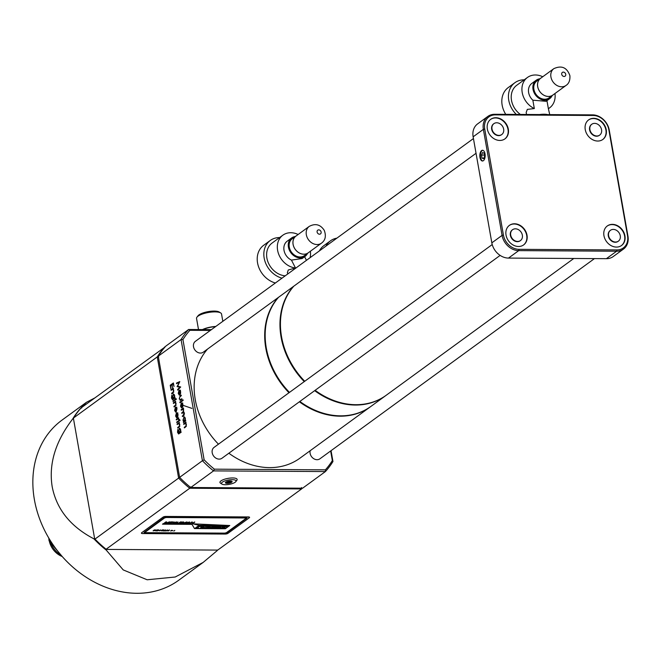 <?xml version="1.0" encoding="UTF-8"?>
<svg xmlns="http://www.w3.org/2000/svg" width="661" height="661" viewBox="0 0 661 661"><rect width="100%" height="100%" fill="white"/><g stroke="black" fill="none" stroke-linecap="round" stroke-linejoin="round"><path stroke-width="0.99" d="M481.605 150.584A5.371 2.669 -89.7 0 0 479.861 156.558A5.371 2.669 -89.7 0 0 482.464 161.003A5.371 2.669 -89.7 0 0 483.389 160.681A5.371 2.669 -89.7 0 0 485.133 154.707A5.371 2.669 -89.7 0 0 482.53 150.254A5.371 2.669 -89.7 0 0 481.605 150.584M482.819 150.295A5.371 2.669 -89.7 0 0 482.191 150.584A5.371 2.669 -89.7 0 0 480.423 156.269A5.371 2.669 -89.7 0 0 482.753 160.97M512.415 229.821A6.717 5.47 53.9 0 0 512.258 229.937A6.717 5.47 53.9 0 0 510.895 237.018A6.717 5.47 53.9 0 0 517.323 241.67A6.717 5.47 53.9 0 0 520.174 240.786A6.717 5.47 53.9 0 0 520.323 240.67M517.646 241.447A6.717 5.47 53.9 0 0 520.488 240.554A6.717 5.47 53.9 0 0 521.843 233.473A6.717 5.47 53.9 0 0 515.415 228.822A6.717 5.47 53.9 0 0 512.572 229.706A6.717 5.47 53.9 0 0 511.209 236.787A6.717 5.47 53.9 0 0 517.646 241.447M514.522 223.773A12.088 9.849 53.9 0 0 509.408 225.36A12.088 9.849 53.9 0 0 506.954 238.109A12.088 9.849 53.9 0 0 518.53 246.495A12.088 9.849 53.9 0 0 523.652 244.9A12.088 9.849 53.9 0 0 526.098 232.151A12.088 9.849 53.9 0 0 514.522 223.773M523.495 245.016A12.088 9.849 53.9 0 0 525.735 232.275A12.088 9.849 53.9 0 0 514.208 223.996A12.088 9.849 53.9 0 0 509.251 225.475M610.326 230.408A6.717 5.47 53.9 0 0 610.161 230.524A6.717 5.47 53.9 0 0 608.806 237.605A6.717 5.47 53.9 0 0 615.234 242.265A6.717 5.47 53.9 0 0 618.076 241.381A6.717 5.47 53.9 0 0 618.233 241.257M615.548 242.033A6.717 5.47 53.9 0 0 618.39 241.149A6.717 5.47 53.9 0 0 619.754 234.068A6.717 5.47 53.9 0 0 613.325 229.408A6.717 5.47 53.9 0 0 610.475 230.292A6.717 5.47 53.9 0 0 609.12 237.373A6.717 5.47 53.9 0 0 615.548 242.033M612.433 224.36A12.088 9.849 53.9 0 0 607.31 225.955A12.088 9.849 53.9 0 0 604.865 238.695A12.088 9.849 53.9 0 0 616.44 247.082A12.088 9.849 53.9 0 0 621.563 245.487A12.088 9.849 53.9 0 0 624.009 232.746A12.088 9.849 53.9 0 0 612.433 224.36M621.398 245.603A12.088 9.849 53.9 0 0 623.645 232.862A12.088 9.849 53.9 0 0 612.119 224.591A12.088 9.849 53.9 0 0 607.153 226.07M591.628 124.367A6.717 5.47 53.9 0 0 591.463 124.483A6.717 5.47 53.9 0 0 590.108 131.564A6.717 5.47 53.9 0 0 596.536 136.216A6.717 5.47 53.9 0 0 599.378 135.331A6.717 5.47 53.9 0 0 599.535 135.216M596.85 135.992A6.717 5.47 53.9 0 0 599.692 135.1A6.717 5.47 53.9 0 0 601.056 128.019A6.717 5.47 53.9 0 0 594.627 123.367A6.717 5.47 53.9 0 0 591.777 124.251A6.717 5.47 53.9 0 0 590.422 131.332A6.717 5.47 53.9 0 0 596.85 135.992M593.735 118.319A12.088 9.849 53.9 0 0 588.612 119.905A12.088 9.849 53.9 0 0 586.167 132.654A12.088 9.849 53.9 0 0 597.742 141.041A12.088 9.849 53.9 0 0 602.865 139.446A12.088 9.849 53.9 0 0 605.311 126.697A12.088 9.849 53.9 0 0 593.735 118.319M602.7 139.562A12.088 9.849 53.9 0 0 604.947 126.821A12.088 9.849 53.9 0 0 593.421 118.542A12.088 9.849 53.9 0 0 588.455 120.021M493.717 123.781A6.717 5.47 53.9 0 0 493.56 123.888A6.717 5.47 53.9 0 0 492.197 130.969A6.717 5.47 53.9 0 0 498.625 135.629A6.717 5.47 53.9 0 0 501.476 134.745A6.717 5.47 53.9 0 0 501.625 134.629M498.939 135.398A6.717 5.47 53.9 0 0 501.79 134.514A6.717 5.47 53.9 0 0 503.145 127.433A6.717 5.47 53.9 0 0 496.717 122.772A6.717 5.47 53.9 0 0 493.874 123.665A6.717 5.47 53.9 0 0 492.511 130.746A6.717 5.47 53.9 0 0 498.939 135.398M495.824 117.724A12.088 9.849 53.9 0 0 490.71 119.319A12.088 9.849 53.9 0 0 488.256 132.068A12.088 9.849 53.9 0 0 499.832 140.446A12.088 9.849 53.9 0 0 504.954 138.86A12.088 9.849 53.9 0 0 507.4 126.111A12.088 9.849 53.9 0 0 495.824 117.724M504.797 138.967A12.088 9.849 53.9 0 0 507.037 126.234A12.088 9.849 53.9 0 0 495.51 117.955A12.088 9.849 53.9 0 0 490.553 119.434M49.848 539.814A20.152 16.409 53.9 0 0 61.076 555.207M94.647 398.021L86.417 402.318L61.985 420.132A99.076 80.692 53.9 0 0 34.397 499.666A99.076 80.692 53.9 0 0 92.333 580.969A99.076 80.692 53.9 0 0 178.734 580.234L203.167 562.412L217.015 550.778A99.076 80.692 53.9 0 0 217.775 549.944M86.417 402.318L81.129 407.713A99.076 80.692 53.9 0 0 72.76 418.859C55.433 441.424 48.575 464.03 52.186 486.694C56.532 509.168 70.446 526.553 93.912 538.839A99.076 80.692 53.9 0 0 106.239 550.109L123.235 569.922L147.172 579.78L175.198 577.012L203.167 562.412M573.789 258.484L386.255 395.228A71.867 58.54 -126.1 0 1 355.825 404.697A71.867 58.54 -126.1 0 1 315.123 390.312M299.383 401.797A71.867 58.54 53.9 0 0 340.076 416.182A71.867 58.54 53.9 0 0 370.515 406.713A71.867 58.54 53.9 0 0 370.755 406.54M228.855 453.223A71.867 58.54 53.9 0 0 269.548 467.616A71.867 58.54 53.9 0 0 299.987 458.147L370.515 406.713M492.222 244.545L214.081 447.373A6.717 5.47 53.9 0 0 212.718 454.454A6.717 5.47 53.9 0 0 219.146 459.114A6.717 5.47 53.9 0 0 221.997 458.23L500.137 255.394M310.183 450.703A6.717 5.47 53.9 0 0 317.057 459.701A6.717 5.47 53.9 0 0 319.899 458.817L594.454 258.608M473.45 138.554L195.383 341.332A6.717 5.47 53.9 0 0 194.02 348.413A6.717 5.47 53.9 0 0 200.448 353.073A6.717 5.47 53.9 0 0 203.291 352.181L476.044 153.286M175.438 407.837L174.892 410.142L175.628 412.084L174.62 410.415L175.396 407.234L176.256 407.201L177.008 408.696L176.173 411.968L175.76 407.845M175.496 407.837L175.975 407.234L175.396 407.234L176.256 407.201M171.125 390.345L171.025 389.783L173.331 388.098L173.017 388.974L173.777 390.395L172.918 392.973L171.744 393.824L171.637 393.262L173.232 392.023L173.479 390.502L172.595 389.379L171.125 390.345M173.446 389.42L172.595 389.379M179.081 390.849L178.528 393.146L179.271 395.096L178.255 393.427L179.032 390.246L179.891 390.213L180.643 391.7L180.519 393.89L179.809 394.972L179.395 390.849M179.139 390.849L179.618 390.246L179.032 390.246L179.891 390.213M170.852 388.808L170.224 385.247L173.38 382.95L174.008 386.511L173.157 383.752L172.182 384.462L172.389 387.693L171.86 384.694L170.654 385.578L170.852 388.808M183.766 424.42L183.667 423.85L185.972 422.172L185.65 423.04L186.419 424.469L185.559 427.039L184.378 427.898L184.279 427.328L185.873 426.097L186.121 424.577L185.229 423.445L183.766 424.42M186.088 423.486L185.229 423.445M183.882 417.397L184.32 416.86L183.741 416.86L185.353 418.413L185.212 420.619L185.642 420.313L185.741 420.875L183.436 422.561L183.741 421.701L182.965 420.14L184.171 416.703M178.957 382.587L176.578 383.636L176.479 383.066L179.775 381.604L177.66 386.173L180.717 386.974L177.718 390.106L177.619 389.536L179.775 387.28L177.09 386.528L179.362 382.587M179.627 477.349L202.423 460.725L181.056 339.556L158.26 356.18L179.627 477.349A99.076 80.692 53.9 0 0 190.74 487.512L302.614 488.19L325.41 471.566L213.536 470.896L190.74 487.512M179.28 428.882L179.718 428.353L179.131 428.345L180.734 429.865L180.618 432.013L181.015 431.724L181.122 432.286L178.561 433.963L177.52 432.277L177.826 429.386L177.792 432.013L179.156 433.079L178.396 431.55L179.569 428.196M177.165 424.577L177.065 424.007L179.362 422.329L179.048 423.205L179.817 424.626L178.949 427.196L177.776 428.055L177.677 427.493L179.271 426.254L179.511 424.734L178.627 423.61L177.165 424.577M179.478 423.651L178.627 423.61M176.817 422.635L176.718 422.065L179.024 420.388L179.123 420.958L176.817 422.635M180.048 420.322L179.552 420.322L179.701 419.619L179.891 420.669M181.271 410.258L181.172 409.688L183.469 408.011L183.593 412.01L184.452 413.299L183.634 415.662L182.386 416.57L184.146 413.406L182.725 412.761L181.825 413.414L181.725 412.844L182.899 411.993L183.593 410.25L182.238 409.547L181.271 410.258M184.13 412.431L182.725 412.761M183.618 409.299L182.238 409.547M181.337 403.631L180.784 405.937L181.527 407.878L180.511 406.209L181.288 403.028L182.147 403.003L182.899 404.491L182.775 406.68L182.064 407.763L181.651 403.64M181.395 403.631L181.874 403.036L181.288 403.028L182.147 403.003M179.941 402.731L179.842 402.161L183.072 399.806L183.171 400.376L179.941 402.731M180.808 400.087L179.23 398.922L180.106 395.947L181.205 395.146L181.304 395.708L179.718 396.972L179.511 398.715L180.189 399.798L181.833 398.707L181.932 399.269L180.139 400.384M173.248 394.65L173.678 394.121L173.099 394.113L174.702 395.633L174.578 397.782L174.983 397.492L175.082 398.054L172.521 399.731L171.48 398.046L171.794 395.154L171.753 397.782L173.124 398.847L172.356 397.327L173.529 393.964M176.322 399.203L175.834 399.194L175.983 398.5L176.165 399.55M173.099 401.516L172.992 400.946L175.297 399.269L175.396 399.839L173.099 401.516M173.438 403.458L173.339 402.888L175.636 401.21L175.322 402.078L176.09 403.507L175.231 406.077L174.05 406.936L173.95 406.366L175.545 405.127L175.793 403.615L174.901 402.483L173.438 403.458M175.76 402.524L174.901 402.483M176.437 413.505L175.892 415.802L176.627 417.752L175.619 416.083L176.396 412.902L177.255 412.869L178.007 414.356L177.875 416.546L177.165 417.628L176.76 413.505M176.495 413.505L176.974 412.902L176.396 412.902L177.255 412.869M176.347 419.966L176.247 419.396L178.553 417.719L178.9 419.933L177.933 418.925L176.347 419.966M178.9 419.479L177.933 418.925M278.058 297.665A71.867 58.54 53.9 0 0 288.997 392.741M207.521 349.099A71.867 58.54 53.9 0 0 218.46 444.175M304.738 381.265A71.867 58.54 -126.1 0 1 293.798 286.188M331.054 450.686L332.962 461.51A99.076 80.692 -126.1 0 1 325.41 471.566L325.386 469.839A97.729 79.601 53.9 0 0 332.343 460.577L330.649 450.976M210.33 330.426L189.897 330.31A97.729 79.601 53.9 0 0 182.932 339.572L204.133 459.8A97.729 79.601 53.9 0 0 214.379 469.17L325.386 469.839M182.932 339.572L181.056 339.556A99.076 80.692 -126.1 0 1 188.608 329.5L211.413 329.641M158.26 356.18A99.076 80.692 53.9 0 1 165.812 346.124L188.608 329.5L189.897 330.31M165.151 346.86L164.804 346.86A99.076 80.692 53.9 0 0 157.252 356.915L73.627 417.901A99.076 80.692 53.9 0 1 81.179 407.845L165.035 347M158.756 356.932L157.252 356.915L178.619 478.085L179.99 477.349M73.627 417.901L73.511 418.859L72.76 418.859M81.129 407.713L81.642 408.035M191.905 408.374L182.163 405.036M214.379 469.17L213.536 470.896A99.076 80.692 -126.1 0 1 202.423 460.725L204.133 459.8M93.912 538.839L94.597 538.475L94.986 539.07L178.619 478.085A99.076 80.692 53.9 0 0 189.74 488.248L106.107 549.233L106.578 549.423L106.239 550.109M190.409 486.876L189.74 488.248L301.606 488.925L301.59 487.545M94.986 539.07A99.076 80.692 53.9 0 0 106.107 549.233M217.015 550.778L217.006 550.084L217.981 549.911L301.606 488.925A99.076 80.692 53.9 0 0 302.267 488.19M106.578 549.423L217.006 550.084M73.511 418.859L94.597 538.475M487.859 116.41L477.63 123.871A16.12 13.129 53.9 0 0 473.136 136.81L491.834 242.851A16.12 13.129 53.9 0 0 508.491 258.087L606.401 258.674A16.12 13.129 53.9 0 0 613.226 256.551L623.463 249.09A16.12 13.129 -126.1 0 1 616.63 251.213L518.728 250.626A16.12 13.129 -126.1 0 1 502.071 235.39L483.373 129.349A16.12 13.129 -126.1 0 1 487.859 116.41A16.12 13.129 -126.1 0 1 494.684 114.287L592.595 114.874A16.12 13.129 -126.1 0 1 609.252 130.101L627.95 236.151A16.12 13.129 -126.1 0 1 623.463 249.09M519.034 249.337L616.936 249.924A15.112 12.311 53.9 0 0 627.545 235.795L608.847 129.754A15.112 12.311 53.9 0 0 593.231 115.477L495.329 114.882A15.112 12.311 53.9 0 0 484.72 129.011L503.418 235.052A15.112 12.311 53.9 0 0 519.034 249.337L518.728 250.626L508.491 258.087M484.133 153.137L482.538 152.575L481.489 155.071L482.026 158.128L483.621 158.698L484.67 156.203L484.133 153.137M483.852 158.144L482.026 158.128M484.48 155.087L481.489 155.071M332.962 461.51L332.343 460.577M177.115 383.397L176.479 383.066M177.057 383.066L179.685 381.909M178.206 389.593L177.619 389.536M178.197 389.544L180.362 387.288L179.775 387.28M180.362 387.288L177.107 386.652M177.693 386.66L177.09 386.528M181.073 432.013L180.618 432.013M178.85 433.889L178.429 433.368M179.123 433.393L179.618 433.17M179.742 433.079L179.354 432.649M179.825 432.591L180.874 432.013M180.42 428.89L179.85 428.89M180.106 432.691L179.519 432.691L180.461 430.113L179.222 428.923L178.677 431.377L180.461 432.55M180.147 428.807L179.222 428.923M177.677 424.197L177.065 424.007M177.644 424.015L179.428 422.71M178.288 427.684L177.677 427.493M178.255 427.493L179.85 426.254M179.709 426.254L179.271 426.254M179.288 423.602L178.784 423.61M177.338 422.255L176.718 422.065M177.305 422.073L179.09 420.768M181.783 409.878L181.172 409.688M181.75 409.696L183.535 408.391M182.899 416.19L182.287 416M182.866 416.009L184.254 414.992M182.345 413.034L181.725 412.844M182.312 412.852L183.7 411.82M183.956 422.181L183.337 421.991M183.923 421.991L184.32 421.701L183.741 421.701M184.32 421.701L183.898 421.214M185.7 420.627L185.212 420.619M184.436 421.189L185.468 420.627M185.03 417.405L184.452 417.405M184.725 421.28L184.146 421.28L185.072 418.628L183.841 417.43L183.254 419.95L185.072 421.156M184.741 417.314L183.841 417.43M184.287 424.04L183.667 423.85M184.254 423.858L186.038 422.553M184.898 427.518L184.279 427.328M184.865 427.337L186.46 426.097M186.319 426.097L185.873 426.097M185.898 423.445L185.394 423.453M170.844 385.437L170.224 385.247M170.811 385.247L173.446 383.33M181.874 403.036L182.733 403.003M181.626 403.491L182.246 406.986L182.618 404.722L181.626 403.491L182.676 403.697M180.461 402.351L179.842 402.161M180.428 402.169L183.138 400.186M180.032 396.65L180.684 395.947L180.106 395.947M180.684 395.947L181.271 395.526M181.899 399.087L180.189 399.798M180.453 400.31L180.04 399.773M179.618 390.246L180.478 390.213M179.371 390.701L179.99 394.204L180.362 391.94L179.371 390.701L180.42 390.907M171.645 389.973L171.025 389.783M171.612 389.783L173.397 388.478M172.257 393.452L171.637 393.262M172.224 393.262L173.818 392.023M173.678 392.023L173.232 392.023M173.256 389.37L172.752 389.379M175.033 397.782L174.578 397.782M172.818 399.657L172.389 399.137M173.083 399.161L173.587 398.938M173.703 398.847L173.314 398.418M173.785 398.36L174.834 397.782M174.38 394.658L173.818 394.667M174.066 398.459L173.488 398.459L174.43 395.881L173.19 394.691L172.645 397.145L174.43 398.319M174.107 394.576L173.19 394.691M173.612 401.136L172.992 400.946M173.579 400.954L175.363 399.649M173.95 403.078L173.339 402.888M173.917 402.896L175.71 401.591M174.57 406.556L173.95 406.366M174.537 406.375L176.132 405.135M175.991 405.135L175.545 405.127M175.57 402.483L175.058 402.483M175.975 407.234L176.842 407.209M175.735 407.697L176.355 411.192L176.727 408.928L175.735 407.697L176.784 407.903M176.974 412.902L177.842 412.877M176.735 413.356L177.355 416.86L177.726 414.596L176.735 413.356L177.784 413.563M176.867 419.586L176.247 419.396M176.834 419.405L178.619 418.099M178.511 418.925L179.172 419.487L178.173 418.925M221.898 528.114L220.807 528.106L222.897 527.379L220.89 528.04M217.262 528.081L216.172 528.073L217.172 527.346L218.262 527.354L216.254 528.015M213.61 527.495L214.792 527.428L213.346 528.081L212.933 527.916L213.85 527.883L213.61 527.495L213.85 527.883M214.734 527.379L213.966 527.453M214.263 527.709L212.933 527.916M209.76 527.47L210.942 527.412L209.496 528.056L209.074 527.899L209.991 527.858L209.76 527.47L209.991 527.858M210.884 527.354L210.132 527.503M210.413 527.685L209.074 527.899M205.232 528.007L205.852 527.28L206.422 527.767L207.463 527.288L206.463 528.015L205.885 527.536L204.935 527.949M200.638 527.982L201.671 527.255L202.183 527.47L200.349 527.916M201.671 527.255L202.183 527.47L201.506 527.66M226.475 526.181L227.657 526.123L226.211 526.767L225.789 526.61L226.706 526.569L226.475 526.181L226.706 526.569M227.12 526.396L225.789 526.61M223.104 526.726L222.013 526.726L223.013 525.991L224.104 525.999L222.096 526.66M217.709 526.693L218.328 525.966L218.907 526.453L219.948 525.974L218.948 526.701L218.37 526.222L217.419 526.635M215.569 526.685L214.643 526.677L216.023 525.949L215.569 526.685L214.726 526.619M211.413 526.288L213.635 526.065L211.917 526.685L211.396 526.23M213.561 526.016L211.776 526.23L212.107 526.553M207.645 526.635L208.265 525.908L209.719 525.916L208.719 526.643L207.356 526.569M202.605 526.602L204.365 525.883L204.142 526.619L202.349 526.544M198.713 526.586L199.333 525.85L200.746 525.859L199.581 526.181L199.812 526.586L198.416 526.52M198.994 525.429L194.838 528.461L225.252 528.643L229.408 525.611L198.978 525.363L194.838 528.461M200.779 526.594L201.828 525.867L202.373 526.082L201.737 526.602L200.481 526.528M201.828 525.867L202.373 526.082L201.721 526.263M205.158 526.255L207.38 526.024L205.67 526.643L205.141 526.189M207.314 525.974L205.521 526.189L205.86 526.511M210.487 526.049L211.404 525.925L209.669 526.652L210.223 525.982M213.875 526.677L214.875 525.941L213.586 526.61M216.568 526.693L217.568 525.958L216.271 526.627M220.187 526.71L221.187 525.982L221.807 526.363L219.816 526.643M221.187 525.982L221.807 526.363L220.179 526.652M224.178 526.734L225.227 526.007L225.773 526.222L225.137 526.743L223.881 526.668M225.227 526.007L225.773 526.222L225.12 526.404M198.093 527.618L198.507 527.974L197.036 527.8L198.399 527.271M198.432 527.908L197.036 527.8M204.117 527.189L204.621 527.577L203.084 528.015L202.572 527.627L204.629 527.643L202.572 527.627M204.133 527.247L204.621 527.577M207.975 527.461L209.157 527.395L207.711 528.048L207.298 527.883L208.207 527.85L207.975 527.461L208.207 527.85M209.099 527.346L208.347 527.478M208.628 527.676L207.298 527.883M211.272 528.048L211.685 527.313L213.23 527.321L211.272 528.048M215.66 527.47L216.395 527.478L214.833 528.065L215.387 527.404M218.196 528.089L219.121 527.362L219.262 527.875L220.799 527.371L220.113 528.098L220.163 527.635L217.923 528.023M222.972 528.114L223.592 527.387L224.162 527.875L225.203 527.395L224.203 528.122L223.625 527.643L222.674 528.056M171.406 530.56L172.719 530.626L171.414 530.618M172.414 530.37L171.786 530.824L172.339 530.353M167.167 530.221L165.977 530.923L167.407 529.948L167.365 530.758L169.505 529.965L168.505 530.94L169.001 530.238L167.101 530.932L167.159 530.163L165.977 530.923M161.16 530.89L162.276 529.924L163.986 529.932L162.647 530.907L163.077 530.428L161.028 530.833M157.021 530.866L155.632 530.857L156.963 529.891L158.351 529.899L156.632 530.287L157.805 530.296L156.5 530.386L155.988 530.766L157.021 530.866L155.715 530.8M194.417 522.058L193.111 523.355L191.946 522.223L189.947 523.338L191.723 522.041L192.343 522.041L192.913 523.157L194.417 522.058M186.542 522.008L187.137 522.008L185.353 523.305L186.46 522.182L183.237 523.297L183.32 522.165L181.329 523.281L183.105 521.983L183.741 521.992L183.667 523.058L186.542 522.008M176.528 523.115L178.09 523.124L175.867 523.248L178.024 521.959M169.86 523.074L171.273 523.223L169.191 523.206L170.976 521.909L172.967 521.926L170.488 522.62M245.52 517.976L166.266 517.497L164.647 517.902L144.999 532.229L145.486 532.65L224.74 533.13L226.359 532.725L246.008 518.398L245.512 517.91L166.258 517.431L164.639 517.844L144.85 532.386M229.772 525.52L192.739 523.818L163.25 523.636L162.499 524.19L191.987 524.363L194.474 528.552L225.36 528.734L229.772 525.52M169.381 521.901L169.976 521.909L168.2 523.206L169.299 522.083L166.076 523.19L166.175 522.058L164.168 523.182L165.944 521.884L166.589 521.884L166.506 522.958L169.381 521.901M176.214 521.942L175.636 522.719L173.389 523.256L172.661 522.719L174.223 521.934L173.149 522.711L173.62 523.115L176.214 521.942M174.124 521.934L173.141 522.653L173.62 523.115M179.172 523.132L180.585 523.281L178.511 523.264L180.288 521.967L182.279 521.983L179.809 522.669M189.17 522.025L189.649 522.025L189.385 523.33L185.873 523.314L189.17 522.025M155.649 529.849L155.773 530.386L153.096 530.849L154.434 529.874L155.773 530.386L155.666 529.915M158.731 530.114L157.682 530.874L158.797 529.899L159.425 530.676L160.697 529.915L159.359 530.882L158.723 530.048L157.682 530.874M163.093 530.907L165.63 529.94L165.432 530.923L163.093 530.907M170.555 530.998L171.571 530.353L170.555 530.998M174.801 530.378L173.777 531.014L174.801 530.378M192.921 523.826L198.878 525.297L228.822 525.478M249.552 517.348A2.016 0.603 170 0 0 249.552 517.282A2.016 0.603 170 0 0 248.511 516.943L165.754 516.439A2.016 0.603 170 0 0 163.06 517.117L141.652 532.733A2.016 0.603 170 0 0 141.413 533.097A2.016 0.603 170 0 0 141.437 533.154M141.669 532.857A2.016 0.603 170 0 0 141.437 533.22A2.016 0.603 170 0 0 142.479 533.559L225.227 534.055A2.016 0.603 170 0 0 227.921 533.377L249.337 517.77A2.016 0.603 170 0 0 249.569 517.406A2.016 0.603 170 0 0 248.528 517.067L165.779 516.572A2.016 0.603 170 0 0 163.085 517.249L141.652 532.733M246.702 518.398A2.016 0.603 170 0 0 246.941 518.034A2.016 0.603 170 0 0 245.9 517.695L166.646 517.224A2.016 0.603 170 0 0 163.953 517.902L144.305 532.229A2.016 0.603 170 0 0 144.065 532.592A2.016 0.603 170 0 0 145.106 532.931L224.368 533.402A2.016 0.603 170 0 0 227.054 532.725L246.693 518.331A2.016 0.603 170 0 0 246.933 518.009M144.065 532.559A2.016 0.603 170 0 0 145.098 532.865L224.352 533.344A2.016 0.603 170 0 0 227.045 532.667L246.693 518.331M246.14 518.15L245.512 517.91M162.581 524.123L191.971 524.305L194.466 528.486L225.351 528.668L229.681 525.512M229.408 525.611L198.978 525.363M169.877 521.909L168.2 523.206M168.993 522.14L166.299 523.19M166.159 522L164.647 523.182M166.572 521.884L166.506 522.958M171.265 523.157L169.282 523.148M172.769 522L171.265 522.05M171.249 521.992L170.678 522.479M171.868 522.562L170.48 522.554M176.594 521.95L175.636 522.719M175.628 522.653L173.389 523.256M173.372 523.19L172.653 522.661M173.141 522.653L173.612 523.058L173.141 522.653M177.892 523.198L175.95 523.19M180.577 523.215L178.594 523.206M182.081 522.058L180.577 522.107M180.569 522.041L179.99 522.537M181.18 522.62L179.792 522.611M187.038 522.008L185.353 523.305M186.146 522.248L183.461 523.297M183.304 522.099L181.8 523.289M183.733 521.992L183.667 523.058M189.624 522.025L189.385 523.33M189.376 523.272L188.889 523.264M187.27 522.958L188.955 522.967M187.253 522.892L186.394 523.314M189.178 522.173L187.6 522.76L188.988 522.834L189.195 522.173L187.608 522.818M194.797 522.058L193.111 523.355M193.103 523.289L192.533 523.347M192.516 523.289L191.921 522.157L190.426 523.338M155.765 530.32L153.187 530.783M155.55 530.386L154.509 529.915L153.459 530.75L155.55 530.386L154.517 529.973L153.459 530.75M158.202 529.932L157.045 529.99M157.657 530.337L156.5 530.386M156.492 530.329L155.988 530.766M160.598 529.907L159.359 530.882M159.301 530.816L158.723 530.048M162.399 529.924L161.953 530.32M163.887 529.932L162.647 530.907M161.813 530.419L163.077 530.428M161.805 530.362L161.152 530.833M165.605 529.94L165.432 530.923M164.135 530.601L165.258 530.601M164.126 530.535L163.333 530.907M165.349 530.13L164.391 530.502M167.423 529.948L167.365 530.758M169.406 529.99L168.505 530.94M167.15 530.932L169.001 530.238M171.563 530.296L170.943 530.692M174.521 530.618L173.917 531.014M200.506 525.859L199.581 526.181M199.779 526.528L199.349 526.586M199.151 526.189L198.697 526.52M201.812 525.801L202.357 526.016M201.729 526.536L201.308 526.536M201.2 526.214L200.77 526.536M201.993 526.073L201.39 526.148M204.34 525.883L204.142 526.619M202.96 526.453L203.778 526.462M203.902 526.073L203.282 526.33M206.695 526.445L205.654 526.577M209.62 525.916L208.719 526.643M208.083 526.321L208.769 526.321M208.075 526.255L207.637 526.577M210.859 525.991L210.049 526.652M212.949 526.487L211.908 526.619M214.784 525.941L213.867 526.61M215.924 525.949L215.197 526.553M217.469 525.958L216.56 526.627M219.849 525.974L218.948 526.701M218.551 526.635L218.37 526.222M218.353 526.156L217.7 526.635M221.171 525.916L221.799 526.305M221.427 526.363L220.295 526.577M223.914 526.065L223.211 526.123M223.542 526.338L222.84 526.396M225.211 525.941L225.756 526.156M225.128 526.677L224.707 526.677M224.6 526.354L224.17 526.677M225.409 526.123L224.79 526.288M226.202 526.701L225.781 526.544M201.663 527.189L202.175 527.404M201.489 527.594L201.076 527.668M201.068 527.602L200.63 527.924M203.067 527.957L202.555 527.561M204.249 527.635L202.919 527.825M207.364 527.288L206.463 528.015M206.067 527.949L205.885 527.536M205.877 527.47L205.216 527.949M207.703 527.982L207.281 527.825M209.487 527.99L209.066 527.833M213.04 527.321L212.082 527.734M212.074 527.668L211.644 528.048M213.338 528.015L212.916 527.858M216.023 527.412L215.213 528.073M218.072 527.42L217.37 527.478M217.7 527.693L216.998 527.751M219.485 527.362L219.262 527.875M220.733 527.371L220.113 528.098M219.138 528.098L220.163 527.635M218.188 528.023L219.022 527.627M222.707 527.453L222.005 527.511M222.336 527.718L221.633 527.784M225.104 527.395L224.203 528.122M223.806 528.056L223.625 527.643M223.616 527.577L222.955 528.056M547.713 114.601A11.419 3.412 170 0 0 539.574 114.551M549.737 114.617L548.366 108.652A18.805 15.319 53.9 0 0 549.613 107.85A18.805 15.319 53.9 0 0 554.967 93.515M546.953 100.654L548.366 108.652M539.888 78.783A11.419 9.304 53.9 0 0 536.211 80.221A11.419 9.304 53.9 0 0 533.03 89.384A11.419 9.304 53.9 0 0 539.707 98.753A11.419 9.304 53.9 0 0 549.671 98.671L546.069 101.298L532.849 100.191L534.328 108.569L527.321 109.396L526.173 112.51L526.52 114.477M537.715 86.632A10.378 8.453 53.9 0 0 543.78 95.151A10.378 8.453 53.9 0 0 552.836 95.077L566.056 85.426A10.378 8.453 -126.1 0 1 557.008 85.509A10.378 8.453 -126.1 0 1 550.935 76.99A10.378 8.453 -126.1 0 1 553.827 68.661L540.607 78.304A10.378 8.453 53.9 0 0 537.715 86.632M541.152 77.899A10.411 8.477 53.9 0 0 540.582 78.279A10.411 8.477 53.9 0 0 537.682 86.632A10.411 8.477 53.9 0 0 543.772 95.176A10.411 8.477 53.9 0 0 552.852 95.101A10.411 8.477 53.9 0 0 553.381 94.672M540.582 78.279L536.806 81.03A10.411 8.477 53.9 0 0 533.906 89.392A10.411 8.477 53.9 0 0 539.996 97.935A10.411 8.477 53.9 0 0 549.076 97.853L552.852 95.101M524.214 79.824A21.962 17.888 53.9 0 0 514.886 82.716A21.962 17.888 53.9 0 0 508.772 100.348A21.962 17.888 53.9 0 0 516.324 114.411M514.886 82.716L508.276 87.541A21.962 17.888 53.9 0 0 502.153 105.173A21.962 17.888 53.9 0 0 505.756 114.353M549.671 98.671A11.419 9.304 53.9 0 0 552.158 95.605M536.211 80.221L531.808 83.435A11.419 9.304 53.9 0 0 528.626 92.598A11.419 9.304 53.9 0 0 532.849 100.191M542.739 76.742A18.805 15.319 53.9 0 0 527.453 77.461A18.805 15.319 53.9 0 0 522.215 92.557A18.805 15.319 53.9 0 0 534.328 108.569M527.453 77.461L516.745 85.269A18.805 15.319 53.9 0 0 511.507 100.365A18.805 15.319 53.9 0 0 520.381 114.436M222.831 321.312L221.542 314.025A12.691 3.792 170 0 0 220.708 312.959A12.691 3.792 170 0 0 208.389 312.488A12.691 3.792 170 0 0 196.961 317.148A12.691 3.792 170 0 0 196.59 317.825A12.691 3.792 170 0 0 196.54 318.428L198.507 329.558M202.993 329.591A12.088 3.619 -10 0 1 215.503 326.658M202.456 329.583A12.691 3.792 -10 0 1 215.792 326.451M196.961 317.148L198.019 315.793A11.353 3.396 -10 0 1 208.232 311.62A11.353 3.396 -10 0 1 219.254 312.05L220.708 312.959M386.024 395.402A71.867 58.54 -126.1 0 1 385.784 395.575A71.867 58.54 -126.1 0 1 355.354 405.044A71.867 58.54 -126.1 0 1 314.653 390.659M304.267 381.604A71.867 58.54 -126.1 0 1 293.327 286.535M278.529 297.326A71.867 58.54 53.9 0 0 289.468 392.403M299.854 401.45A71.867 58.54 53.9 0 0 340.547 415.835A71.867 58.54 53.9 0 0 370.986 406.366L385.784 395.575M336.854 238.158A21.962 17.888 53.9 0 0 330.475 240.819A21.962 17.888 53.9 0 0 325.997 246.082M330.475 240.819L323.865 245.644A21.962 17.888 53.9 0 0 319.387 250.899M304.614 256.741L306.456 260.335M295.293 236.522A11.419 9.304 53.9 0 0 291.608 237.96A11.419 9.304 53.9 0 0 289.675 250.8A11.419 9.304 53.9 0 0 305.068 256.41L302.135 258.55L291.443 260.095L295.475 267.986L288.254 269.994L287.361 272.786L287.907 273.852M296.549 235.647A10.411 8.477 53.9 0 0 295.979 236.018A10.411 8.477 53.9 0 0 294.219 247.726A10.378 8.453 53.9 0 0 308.233 252.816A10.411 8.477 53.9 0 0 308.778 252.411M309.224 226.401C315.388 223.129 320.403 224.459 324.278 230.383C326.327 236.051 325.386 240.307 321.453 243.174A10.378 8.453 -126.1 0 1 307.464 238.067A10.378 8.453 -126.1 0 1 309.224 226.401L296.004 236.043A10.378 8.453 53.9 0 0 294.244 247.718A10.411 8.477 53.9 0 0 308.249 252.841L304.473 255.6A10.411 8.477 53.9 0 1 290.435 250.478A10.411 8.477 53.9 0 1 292.203 238.77L295.979 236.018M279.611 237.563A21.962 17.888 53.9 0 0 270.283 240.464A21.962 17.888 53.9 0 0 266.565 265.16A21.962 17.888 53.9 0 0 281.999 278.165M270.283 240.464L263.673 245.281A21.962 17.888 53.9 0 0 259.947 269.977A21.962 17.888 53.9 0 0 275.381 282.991M305.068 256.41A11.419 9.304 53.9 0 0 307.555 253.345M291.608 237.96L287.205 241.174A11.419 9.304 53.9 0 0 285.263 254.014A11.419 9.304 53.9 0 0 291.443 260.095M298.136 234.49A18.805 15.319 53.9 0 0 282.85 235.2A18.805 15.319 53.9 0 0 279.661 256.352A18.805 15.319 53.9 0 0 295.475 267.986M282.85 235.2L272.142 243.008A18.805 15.319 53.9 0 0 268.953 264.16A18.805 15.319 53.9 0 0 285.197 275.827M310.108 257.666A18.805 15.319 53.9 0 0 310.364 251.254M231.325 481.299L231.408 481.91L231.325 481.299A2.751 0.826 170 0 0 231.375 481.117M231.738 482.216A3.429 1.025 170 0 0 231.912 481.315A3.429 1.025 170 0 0 228.979 481.125A3.429 1.025 170 0 0 225.798 482.183A3.429 1.025 170 0 0 225.508 482.447A3.429 1.025 170 0 0 227.516 483.365A3.429 1.025 170 0 0 231.738 482.216M222.36 482.158A7.387 2.206 170 0 0 221.98 484.1A7.387 2.206 170 0 0 228.318 484.505A7.387 2.206 170 0 0 235.176 482.241A7.387 2.206 170 0 0 235.795 481.662A7.387 2.206 170 0 0 231.474 479.688A7.387 2.206 170 0 0 222.36 482.158M221.98 484.1L220.518 483.183A8.733 2.611 -10 0 1 219.948 482.456A8.733 2.611 -10 0 1 220.972 480.894A8.733 2.611 -10 0 1 230.433 478.052A8.733 2.611 -10 0 1 237.142 479.423A8.733 2.611 -10 0 1 236.853 480.299L235.795 481.662M226.731 481.695L226.872 482.48L226.112 482.803L226.029 482.2M226.872 482.48A2.751 0.826 170 0 0 227.921 482.489L227.723 481.382M229.342 481.084L229.541 482.216L228.797 482.819L227.921 482.489M229.541 482.216A2.751 0.826 170 0 0 230.557 481.861L230.408 481.026M231.408 481.91L230.557 481.861M228.516 481.208L228.797 482.819M48.955 538.335A18.136 14.773 53.9 0 0 49.203 540.5A18.136 14.773 53.9 0 0 62.208 556.512M484.72 129.011L483.373 129.349L473.136 136.81M503.418 235.052L502.071 235.39L491.834 242.851M616.936 249.924L616.63 251.213L606.401 258.674M494.684 114.287L495.329 114.882M592.595 114.874L593.231 115.477M179.338 426.709L178.759 426.7M184.113 415.1L183.535 415.091M183.477 411.993L182.899 411.993M185.948 426.543L185.361 426.543M181.345 399.484L180.767 399.484M173.306 392.477L172.719 392.469M175.619 405.581L175.033 405.581M561.71 74.28A2.313 1.884 53.9 0 0 564.106 76.469A2.313 1.884 53.9 0 0 565.733 74.305A2.313 1.884 53.9 0 0 563.337 72.115A2.313 1.884 53.9 0 0 561.71 74.28M317.363 232.763A2.313 1.884 53.9 0 0 320.164 234.085A2.313 1.884 53.9 0 0 320.874 231.3A2.313 1.884 53.9 0 0 318.073 229.978A2.313 1.884 53.9 0 0 317.363 232.763M62.44 556.777L49.046 540.739L48.774 538.029M181.734 403.483L182.312 403.483M179.478 390.692L180.065 390.701M175.843 407.688L176.421 407.688M176.842 413.348L177.421 413.356M178.057 418.917L178.635 418.917M566.056 85.426C568.923 83.567 570.203 80.303 569.889 75.66C566.981 67.463 561.627 65.133 553.827 68.661M549.613 107.85L548.663 108.544M321.453 243.174L308.233 252.816"/></g></svg>
